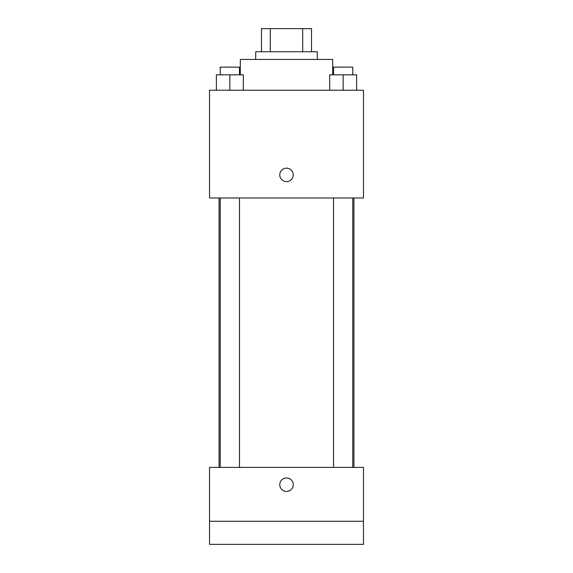 <?xml version="1.0" encoding="UTF-8"?>
<svg xmlns="http://www.w3.org/2000/svg" width="573" height="573" viewBox="0 0 573 573"><rect width="100%" height="100%" fill="white"/><g stroke="black" fill="none" stroke-linecap="round" stroke-linejoin="round"><path stroke-width="0.86" d="M270.298 51.742L270.298 28.65L261.481 28.65L261.481 51.742L261.481 28.65M270.298 28.65L311.519 28.65L311.519 51.742M302.702 51.742L302.702 28.65M255.708 59.442L255.708 51.742L317.292 51.742L317.292 59.442M332.684 74.834L332.684 59.442L240.316 59.442L240.316 74.834M209.532 90.226L363.468 90.226L363.468 197.986L209.532 197.986L209.532 90.226M286.5 181.627A6.733 6.733 0 0 1 280.67 171.528A6.733 6.733 0 0 1 292.33 171.528A6.733 6.733 0 0 1 286.5 181.627M209.532 467.382L363.468 467.382L363.468 544.35L209.532 544.35L209.532 467.382M286.5 491.419A6.733 6.733 0 0 1 280.67 481.313A6.733 6.733 0 0 1 292.33 481.313A6.733 6.733 0 0 1 286.5 491.419M209.532 521.258L363.468 521.258M329.683 90.226L329.683 74.834L356.621 74.834L356.621 90.226L356.621 74.834M343.148 90.226L343.148 74.834M352.775 74.834L352.775 67.134L333.529 67.134L333.529 74.834M216.379 90.226L216.379 74.834L243.317 74.834L243.317 90.226L243.317 74.834M229.852 90.226L229.852 74.834M239.471 74.834L239.471 67.134L220.225 67.134L220.225 74.834M353.928 467.382L353.928 197.986M219.072 467.382L219.072 197.986M333.529 197.986L333.529 467.382M352.775 197.986L352.775 467.382M239.471 467.382L239.471 197.986M220.225 467.382L220.225 197.986"/></g></svg>
